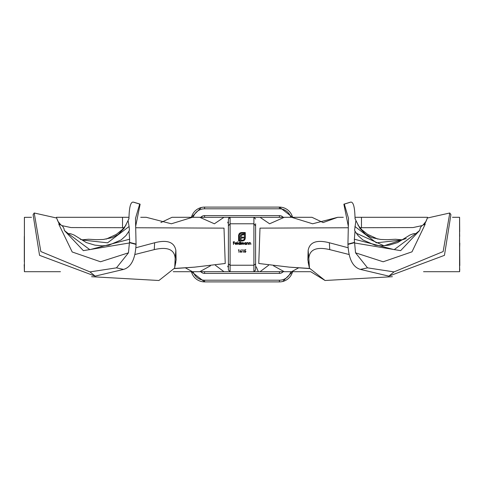 <?xml version="1.0" encoding="UTF-8"?>
<svg xmlns="http://www.w3.org/2000/svg" width="484" height="484" viewBox="0 0 484 484"><rect width="100%" height="100%" fill="white"/><g stroke="black" fill="none" stroke-linecap="round" stroke-linejoin="round"><path stroke-width="0.73" d="M228.4 269.999L228.4 219.004L230.1 217.304L230.1 271.699L253.9 271.699L253.9 265.226L230.1 265.226L228.4 263.901L228.4 269.999L228.4 261.499L228.4 269.999L228.4 263.901L228.4 269.999L228.4 263.901L228.4 269.999L228.4 263.901L228.4 269.999L228.4 263.901L228.4 269.999L228.4 263.901L228.4 269.999L228.4 263.901L228.4 269.999L230.1 271.699L228.4 269.999L230.1 271.699L228.4 269.999L230.1 271.699L225.677 271.699C229.283 263.084 229.283 263.084 225.677 271.699L199.783 271.669M228.4 225.901L228.4 219.004L228.4 227.504L228.4 219.004L228.4 227.504L228.4 219.004L228.4 225.901L228.4 219.004L228.4 225.901L228.4 219.004L228.4 225.901L228.4 219.004L228.4 225.901L228.4 219.004L228.4 225.901L228.4 219.004L228.4 225.901L228.4 219.004L228.4 225.901L228.4 219.004L228.4 225.901L228.4 219.004L228.4 225.901L228.4 219.004L228.4 225.901L228.4 219.004L228.4 225.901L228.4 219.004L228.4 225.901L228.4 219.004L228.4 225.901L228.4 219.004L228.4 225.901L228.4 219.004L228.4 225.901L228.4 219.004L228.4 225.901L228.4 219.004L228.4 225.901L228.4 219.004L228.4 225.901L228.4 219.004L228.4 225.901L228.4 219.004L228.4 225.901L228.4 219.004L228.4 225.901L228.4 219.004L228.4 225.901L228.4 219.004L228.4 225.901L228.4 219.004L228.4 225.901L228.4 219.004L228.4 225.901L228.4 219.004L228.4 225.901L228.4 219.004L228.4 225.901L228.4 219.004L228.4 225.901L228.4 219.004L228.4 225.901L228.4 219.004L228.4 225.901L228.4 219.004L228.4 225.901L230.1 223.771L253.9 223.771L253.9 217.304L258.323 217.304C254.717 225.919 254.717 225.919 258.323 217.304L284.211 217.328M242.932 249.974L242.52 249.974L243.174 249.702L243.174 252.4L242.932 249.974M244.493 251.051L244.765 249.702L245.872 249.702L244.958 249.974L244.813 250.688L245.975 251.517L245.037 252.466L244.214 251.704L245.049 252.188L245.733 251.505L245.085 250.912L244.493 251.051M239.029 233.923L240.064 232.919L241.504 232.544L245.261 232.544L245.261 238.201L244.886 239.628L243.882 240.663L241.728 241.099L241.728 240.427L243.93 239.78L244.589 238.201L244.589 233.215L241.504 233.215L239.925 233.875L239.265 235.442L239.265 240.427L240.179 240.427L240.179 236.47L240.808 234.619L243.706 234.002L243.706 234.879L241.927 234.97L241.207 235.714L241.117 237.13L243.706 237.13L243.706 237.989L241.117 237.989L241.123 241.099L238.588 241.099L238.588 235.442L239.029 233.923M235.163 243.567L235.883 244.293L236.827 243.99L235.914 244.535L234.922 243.519L235.92 242.496L236.718 242.883L236.93 243.567L235.163 243.567M240.978 244.499L240.736 242.526L242.284 242.968L243.01 242.496L243.676 243.434L243.434 244.499L242.968 242.738L242.085 244.499L241.619 242.738L240.978 244.499M238.781 249.974L238.364 249.974L239.023 249.702L239.023 252.4L238.781 249.974M249.314 244.499L249.072 242.526L249.314 242.883L250.065 242.496L250.803 243.494L250.803 244.499L250.531 243.125L250.022 242.738L249.351 243.258L249.314 244.499M247.034 244.499L246.792 242.526L247.034 242.883L247.784 242.496L248.522 243.494L248.522 244.499L248.25 243.125L247.741 242.738L247.07 243.258L247.034 244.499M245.993 242.895L246.235 244.499L245.993 244.16L245.188 244.535L244.16 243.512L245.194 242.496L245.993 242.895M239.943 242.914L240.185 241.734L240.185 244.499L239.943 244.16L239.132 244.535L238.11 243.512L239.144 242.496L239.943 242.914M237.62 244.499L237.378 241.734L237.62 244.499M240.167 251.644L241.274 249.629L240.748 250.869L241.825 251.644L240.984 252.466L240.167 251.644M233.506 244.499L233.264 241.8L234.577 241.8L233.506 242.079L233.506 242.907L234.577 242.907L233.506 243.186L233.506 244.499M255.6 263.901L253.9 265.226L253.9 223.771L255.6 225.901L255.6 269.999L255.6 261.499L255.6 269.999L255.6 261.499L255.6 269.999L255.6 261.499L255.6 269.999L255.6 261.499L255.6 269.999L255.6 261.499L255.6 269.999L255.6 261.499L255.6 269.999L255.6 261.499L255.6 269.999L255.6 261.499L255.6 269.999L255.6 261.499L255.6 269.999L253.9 271.699L258.323 271.699C254.717 263.084 254.717 263.084 258.323 271.699L256.296 266.841M255.6 263.096L255.6 227.504M255.6 261.499L255.6 269.999M228.4 225.096L228.4 219.004L230.1 217.304L228.763 217.957L230.1 217.304L228.4 219.004L230.1 217.304L228.4 219.004L228.4 227.504L228.4 219.004L230.1 217.304L253.9 217.304L255.6 219.004L253.9 217.304M228.4 227.504L228.4 261.499M245.993 243.519L245.2 242.738L244.402 243.512L245.2 244.293L245.993 243.519M239.943 243.519L239.144 242.738L238.352 243.512L239.144 244.293L239.943 243.519M235.194 243.325L236.688 243.325L235.932 242.738L235.194 243.325M241.583 251.656L240.978 251.117L240.409 251.656L240.996 252.188L241.583 251.656M228.4 219.004L230.1 217.304L228.4 219.004M80.308 239.314L83.932 240.203L107.587 242.823L129.089 226.5L128.085 220.522L128.944 218.502M128.962 218.847C129.149 207.491 130.559 201.913 133.185 202.1L133.929 202.3M135.859 247.76L154.65 242.756C167.252 239.538 174.319 242.079 175.855 250.391L176.134 259.896L175.347 263.871M68.244 233.615L89.818 249.659L129.633 239.205L128.98 231.164L129.403 230.202L129.089 226.5M68.323 233.639L64.348 230.475L83.363 250.651L129.137 243.022L129.53 242.514L129.633 239.205M140.705 217.304L146.289 217.304L171.378 223.783L192.414 217.304L172.008 217.304L160.882 222.573M135.683 227.752L224.001 228.133L225.235 263.49L194.562 267.15L174.5 268.445M227.704 266.841L228.4 265.22L228.4 223.783L227.704 222.162M192.414 217.304L199.753 217.304L214.394 223.783L223.953 217.304L225.677 217.304C229.283 225.919 229.283 225.919 225.677 217.304L230.1 217.304M56.416 217.304L128.919 217.304M185.305 267.815L192.414 271.699L199.753 271.699L210.461 265.807M215.386 265.262L223.953 271.699M223.953 217.304L199.783 217.328M24.418 217.304L24.418 271.699L24.4 217.352L31.527 217.304M60.446 271.699L24.418 271.699M192.414 271.699L173.266 271.699M24.218 264.56L24.4 271.645M24.315 261.705L24.315 236.404L24.418 262.019M24.4 217.352L24.418 236.144M194.562 267.15L174.47 268.572M124.049 227.722L70.973 227.559L61.958 225.623M134.903 254.505L154.257 249.617L154.65 242.756M175.855 250.391L175.166 258.238C174.409 249.441 167.44 246.568 154.257 249.617M91.609 276.703L158.933 280.496L174.561 268.166L176.134 259.896M174.772 266.769L175.166 258.238M64.348 230.475L64.033 228.738L62.884 226.554L61.444 225.242L58.806 224.231L72.207 251.982L100.509 261.771L128.46 252.823L129.422 242.672L136.046 244.414C135.381 258.843 131.225 267.174 123.583 269.406L116.481 267.846L128.46 252.823M59.52 224.788L56.622 218.024L34.207 212.99L40.837 251.553L89.988 271.899L116.481 267.846M33.093 214.69L34.207 212.99L33.093 214.69L39.549 255.346L95.148 276.134L123.583 269.406M136.046 244.414L136.058 244.069L129.524 242.381M135.623 226.506L140.124 204.236L139.719 204L135.49 218.417L136.058 244.069M56.622 218.024L57.88 221.236L60.863 224.903M133.185 202.1L139.344 203.958M291.586 217.304L311.986 217.304L323.118 222.573L337.705 217.304L312.622 223.783L291.586 217.304L284.247 217.304L269.606 223.783L260.047 217.304M268.614 265.262L260.047 271.699L258.323 271.699M298.695 267.815L291.586 271.699L284.247 271.699L273.539 265.807M427.584 217.304L355.081 217.304M343.295 217.304L337.705 217.304M348.317 227.752L259.993 228.133L258.765 263.49L289.438 267.15L309.5 268.445M260.047 271.699L284.211 271.669M392.391 276.703L325.06 280.496L310.728 271.699L291.586 271.699M415.756 233.615L419.652 230.475L400.637 250.651L354.857 243.022L354.469 242.514L354.361 239.205L355.014 231.164L354.597 230.202L355.915 220.522L355.056 218.502M355.038 218.847C354.851 207.491 353.441 201.913 350.815 202.1L350.071 202.3M348.135 247.76L329.35 242.756C316.748 239.538 309.681 242.079 308.145 250.391L307.866 259.896L308.653 263.871M406.197 238.533L384.018 245.793L356.091 233.155M403.692 239.314L400.062 240.203L376.413 242.823L354.911 226.5M415.677 233.639L394.182 249.659L354.361 239.205M452.473 217.304L459.576 217.304L459.576 271.699L459.582 217.304M423.548 271.699L459.576 271.699M459.758 269.11L459.594 271.645M459.685 271.24L459.576 262.019M459.8 243.174L459.576 250.512M459.8 265.607L459.576 236.144M459.685 236.404L459.576 231.624M459.685 231.757L459.594 217.352M289.438 267.15L309.53 268.572M359.951 227.722L413.027 227.559L422.036 225.623M350.815 202.1L343.876 204.236L348.371 226.506M350.349 202.197L344.65 203.958M424.48 224.788L427.378 218.024L426.114 221.236L423.131 224.903M427.378 218.024L449.787 212.99L443.156 251.553L394.012 271.899L367.513 267.846L355.54 252.823L354.578 242.672L347.948 244.414L347.935 244.069L354.476 242.381M450.906 214.69L449.787 212.99L450.906 214.69L444.451 255.346L388.852 276.134L360.417 269.406L367.513 267.846M425.194 224.219L411.987 251.837L383.165 261.777L355.54 252.823M347.948 244.414C348.619 258.843 352.776 267.174 360.417 269.406M344.281 204L348.51 218.417L347.935 244.069M349.097 254.505L329.743 249.617L329.35 242.756M325.06 280.496L309.439 268.166L308.834 258.238C309.591 249.441 316.56 246.568 329.743 249.617M308.145 250.391L308.834 258.238M309.228 266.769L307.866 259.896M201.247 207.527L191.434 217.304A13.6 13.6 0 0 1 204.605 207.104L279.395 207.104A13.6 13.6 0 0 1 292.56 217.304L279.395 207.104L279.395 208.804A11.9 11.9 0 0 1 290.799 217.304M282.71 281.488L292.56 271.699A13.6 13.6 0 0 1 279.395 281.9L204.605 281.9A13.6 13.6 0 0 1 191.434 271.699L204.605 281.9L204.605 280.2A11.9 11.9 0 0 1 193.201 271.699M122.519 217.304L122.519 227.716M89.988 271.899L95.148 276.134M361.475 217.304L361.475 227.716M394.012 271.899L388.852 276.134M200.799 217.304A5.1 5.1 0 0 1 204.605 215.604L279.395 215.604A5.1 5.1 0 0 1 283.194 217.304M204.605 215.604L204.605 217.304M203.159 207.182L204.605 207.104L204.605 208.804L279.395 208.804M193.201 217.304A11.9 11.9 0 0 1 204.605 208.804M283.194 271.699A5.1 5.1 0 0 1 279.395 273.399L204.605 273.399A5.1 5.1 0 0 1 200.799 271.699M204.605 273.399L204.605 271.699M279.395 273.399L279.395 271.699M280.823 281.821L279.395 281.9L279.395 280.2L204.605 280.2M290.799 271.699A11.9 11.9 0 0 1 279.395 280.2M279.395 215.604L279.395 217.304M106.177 239.096L116.354 234.371L122.355 229.549L126.088 225.024M128.78 219.137L128.889 218.502M68.28 233.609L70.585 233.718L74.1 235.042L86.303 242.557L94.84 245.128L102.269 245.872L108.846 245.225L121.169 239.913L125.955 235.575L128.986 231.164M129.143 243.022L129.5 242.563M135.145 202.633L133.651 202.197M82.135 239.804L88.554 239.241L96.788 239.701L103.358 239.453L112.282 237.602L118.078 234.595L124.17 228.242L128.085 220.522M139.719 204L135.139 202.633M175.861 262.11L174.561 268.166M24.2 265.649L24.206 264.966M255.6 223.783L255.6 265.22M377.822 239.096L367.525 234.292L361.808 229.712L357.912 225.024M355.214 219.137L355.111 218.502M401.859 239.804L395.446 239.241L387.218 239.701L380.648 239.453L371.736 237.614L365.946 234.607L359.908 228.363L355.915 220.522M425.194 224.231L422.526 225.266L421.122 226.548L420.281 227.897L419.652 230.475M354.5 242.563L354.857 243.022M415.72 233.609L413.409 233.718L409.9 235.042L397.691 242.557L389.154 245.128L381.731 245.872L375.148 245.225L362.825 239.907L358.039 235.569L355.014 231.164M308.133 262.11L309.439 268.166"/></g></svg>
